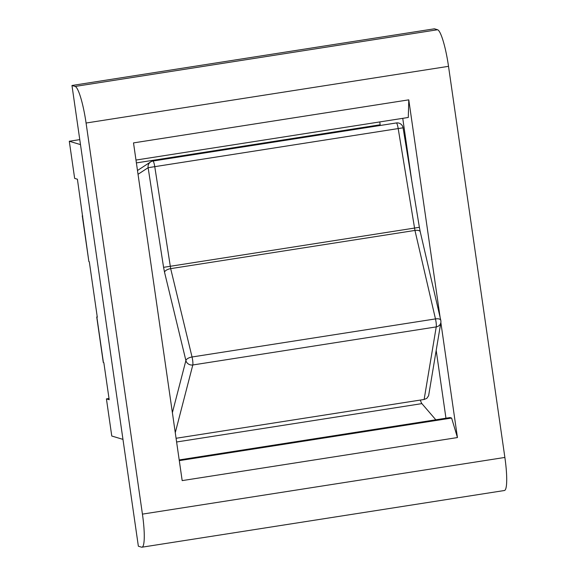 <?xml version="1.0" encoding="UTF-8"?>
<svg xmlns="http://www.w3.org/2000/svg" width="576" height="576" viewBox="0 0 576 576"><rect width="100%" height="100%" fill="white"/><g stroke="black" fill="none" stroke-linecap="round" stroke-linejoin="round"><path stroke-width="0.86" d="M175.27 432.691L192.809 364.975A5.882 0.936 -98.9 0 0 192.046 356.983A5.882 2.549 166.4 0 0 185.897 360.533A5.882 5.342 14.5 0 0 192.809 364.975L436.234 326.902L424.13 399.478L426.823 398.347L428.616 395.719L440.842 322.553A5.882 5.882 0 0 0 440.77 320.263A5.882 2.556 166.9 0 0 435.47 318.91A5.882 0.936 81.1 0 1 436.234 326.902A5.882 5.378 9.5 0 0 440.842 322.553M424.13 399.478L176.069 438.278M158.501 316.354L153.972 284.911M440.791 320.659A5.882 2.556 166.9 0 0 440.77 320.263L420.25 231.79A5.882 2.556 166.9 0 0 420.25 231.79A5.882 2.556 166.9 0 0 414.95 230.436L435.47 318.91L192.046 356.983L170.676 268.639L154.75 166.579A5.882 0.936 -98.9 0 0 152.942 161.028A5.882 0.936 -98.9 0 0 152.87 161.057A5.882 5.767 56.8 0 0 148.126 167.702L403.078 127.807A5.882 5.882 0 0 0 396.367 122.954A5.882 0.936 81.1 0 1 398.182 128.506L414.95 230.436L170.676 268.639A5.882 2.549 166.4 0 0 164.527 272.189L185.897 360.533L172.382 412.69M440.158 317.635L408.78 99.842L133.51 142.898L182.174 480.614L457.445 437.558L451.606 418.046L179.294 460.634M451.606 418.046L450.029 417.571L179.194 459.936M448.517 66.334L504.871 457.438L142.43 514.123A35.273 5.594 81.1 0 1 141.955 547.2A35.273 5.594 81.1 0 1 141.523 547.164L138.362 546.221L71.971 85.486L434.412 28.8L437.573 29.743L75.132 86.436A35.273 5.594 81.1 0 1 86.076 123.026L448.517 66.334A35.273 5.594 -98.9 0 0 437.573 29.743M445.961 418.205L436.19 350.431M411.682 180.346L402.746 118.332M440.856 322.466L457.445 437.558M408.78 99.842L408.29 117.468L135.979 160.056M141.955 547.2L504.396 490.514A35.273 5.594 -98.9 0 0 504.871 457.438M142.43 514.123L86.076 123.026M71.971 85.486L75.132 86.436M435.816 419.796L421.891 403.625A11.758 1.865 81.1 0 1 420.372 400.068M228.384 149.227A135.95 133.848 -73.3 0 1 241.711 146.434A135.95 133.848 -73.3 0 1 255.24 145.022M136.39 162.907L380.153 124.783L380.246 125.474M380.153 124.783A11.758 1.865 81.1 0 1 379.8 121.925M82.31 216.094L88.87 261.612L77.414 179.215L74.65 178.387L69.293 141.25L79.769 139.615M88.87 261.612L89.309 261.742L97.294 317.189L96.732 316.994L103.284 362.462L103.853 362.714L109.188 399.715L106.423 398.894L109.008 398.484M82.181 216.022L82.699 215.928M96.732 316.994L97.25 316.894M106.423 398.894L111.773 436.025L122.969 439.38M69.293 141.25L80.489 144.605M138.031 174.298L148.126 167.702L163.577 267.329L419.371 227.304L403.078 127.807M163.577 267.329L164.527 272.189M396.295 122.983A5.882 0.936 81.1 0 1 396.367 122.954L152.942 161.028A5.882 5.882 0 0 0 151.193 161.59M176.609 441.986L421.891 403.625M103.421 362.585L96.862 317.059M420.25 231.797L419.371 227.304M137.484 170.503L150.631 161.914"/></g></svg>

